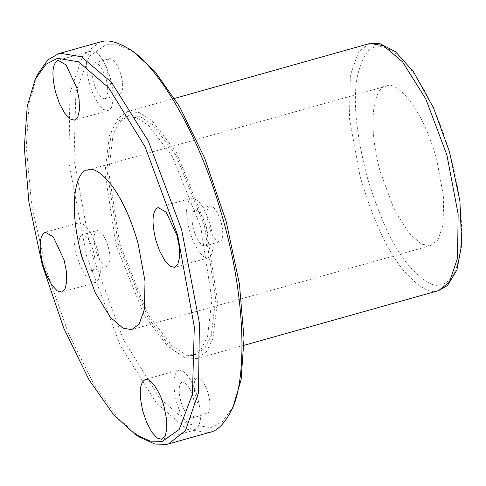 <?xml version="1.0" encoding="UTF-8"?>
<svg xmlns="http://www.w3.org/2000/svg" width="486" height="486" viewBox="0 0 486 486"><rect width="100%" height="100%" fill="white"/><g stroke="black" fill="none" stroke-linecap="round" stroke-linejoin="round"><path stroke-width="0.36" stroke-dasharray="2.43 1.82" d="M209.581 432.382L208.178 432.728L186.952 429.278L156.717 403.55L120.018 344.926L86.672 256.316L68.909 162.889L69.893 93.112L82.839 55.41L99.806 42.069M133.286 51.741L117.989 44.852L106.033 44.657L89.175 56.467L75.889 91.854L74.03 159.129L90.718 250.995L123.341 339.374L159.718 398.277L189.765 424.181L210.821 427.692L222.333 421.739L233.116 406.673M116.111 245.436L104.933 172.597L109.307 135.861L115.698 123.134L124.823 116.695L136.244 117.539L148.686 125.516L172.214 156.213L200.748 226.913L211.926 299.753L207.546 336.488L201.155 349.215L192.037 355.655L180.616 354.81L168.168 346.834L144.646 316.143L116.111 245.436M97.091 230.571C93.561 232.527 93.081 238.972 95.651 249.913L97.905 256.426L100.985 262.203L104.235 265.733L106.914 266.48L108.907 264.706L109.964 260.241L109.715 253.844L108.348 247.137C104.988 236.378 101.24 230.862 97.091 230.571L82.158 234.768C86.295 235.048 90.05 240.57 93.415 251.335L94.782 258.042L95.031 264.439L93.974 268.91L91.982 270.678L89.303 269.93L86.052 266.401L82.972 260.624L80.725 254.111C78.149 243.188 78.629 236.737 82.158 234.768M109.854 58.624C106.331 60.58 105.851 67.025 108.421 77.967L110.674 84.479L113.754 90.256L116.998 93.786L119.678 94.533L121.67 92.759L122.727 88.294L122.478 81.897L121.117 75.19C117.758 64.438 114.003 58.915 109.854 58.624L94.922 62.822C99.059 63.101 102.813 68.623 106.185 79.388L107.546 86.095L107.795 92.492L106.738 96.963L104.745 98.731L102.066 97.984L98.822 94.46L95.742 88.677L93.488 82.17C90.918 71.242 91.392 64.796 94.922 62.822M209.946 205.87C206.416 207.826 205.936 214.271 208.506 225.212L210.76 231.725L213.84 237.502L217.084 241.032L219.769 241.779L221.762 240.011L222.819 235.54L222.564 229.143L221.203 222.436C217.843 211.683 214.089 206.161 209.946 205.87L195.014 210.074C199.151 210.347 202.905 215.869 206.271 226.634L207.631 233.341L207.887 239.738L206.829 244.209L204.837 245.983L202.152 245.23L198.908 241.706L195.828 235.929L193.574 229.416C191.004 218.487 191.484 212.042 195.014 210.074M197.176 377.816C193.647 379.773 193.173 386.218 195.743 397.159L197.996 403.672L201.076 409.449L204.32 412.978L207 413.726L208.992 411.952L210.049 407.487L209.8 401.09L208.439 394.383C205.08 383.63 201.326 378.108 197.176 377.816L182.244 382.014C186.381 382.294 190.135 387.816 193.507 398.581L194.868 405.288L195.117 411.685L194.06 416.156L192.067 417.924L189.388 417.176L186.144 413.647L183.064 407.869L180.81 401.363C178.234 390.434 178.714 383.989 182.244 382.014M178.97 370.046C173.089 373.309 172.293 384.055 176.576 402.287L180.33 413.136L185.464 422.765L190.876 428.646L195.342 429.897L198.665 426.945L200.426 419.491L200.007 408.835L197.735 397.657C192.134 379.73 185.877 370.526 178.97 370.046L145.156 379.548M191.739 198.1C185.859 201.362 185.057 212.109 189.346 230.34L193.1 241.196L198.233 250.825L203.64 256.699L208.111 257.951L211.428 254.998L213.19 247.55L212.771 236.889L210.505 225.711C204.904 207.783 198.646 198.58 191.739 198.1L157.926 207.607M91.647 50.854C85.767 54.116 84.971 64.863 89.254 83.094L93.014 93.95L98.142 103.579L103.554 109.453L108.02 110.705L111.343 107.752L113.104 100.304L112.685 89.643L110.413 78.465C104.812 60.537 98.561 51.334 91.647 50.854L57.834 60.355M78.884 222.801C73.003 226.063 72.207 236.81 76.49 255.041L80.245 265.891L85.378 275.519L90.785 281.4L95.256 282.652L98.573 279.693L100.341 272.245L99.922 261.59L97.65 250.412C92.048 232.478 85.791 223.281 78.884 222.801L45.07 232.302M386.71 86.028C394.085 81.016 420.214 100.675 436.756 159.651L443.651 197.231L443.086 225.097L437.807 240.139L430.371 245.624L421.599 244.166L409.078 233.371L393.921 208.828L380.331 172.001C364.555 112.855 377.579 84.631 386.71 86.028L87.498 170.167M376.073 47.13C398.058 41.11 433.67 92.468 450.51 156.644C468.698 220.486 463.638 280.786 441.015 284.529C434.156 287.706 423.598 281.631 409.34 266.298C393.514 247.915 379.262 217.485 366.578 175.015C355.904 132.101 352.836 99.223 357.386 76.381C362.113 56.892 368.339 47.142 376.073 47.13M205.894 225.553L217.442 300.822L212.917 338.785L206.313 351.931L196.885 358.589L185.087 357.72L172.226 349.477L147.92 317.759L118.432 244.695L106.884 169.426L111.403 131.469L118.007 118.317L127.435 111.659L139.239 112.533L152.094 120.777L176.406 152.495L205.894 225.553M204.485 225.862L175.944 155.162L152.422 124.465L139.98 116.488L128.559 115.644L119.434 122.089L113.044 134.81L108.67 171.546L119.842 244.385L148.376 315.092L171.904 345.783L184.346 353.765L195.767 354.61L204.892 348.164L211.282 335.443L215.656 298.702L204.485 225.862M37.392 74.723L29.105 102.977L26.28 146.535L31.602 204.284L46.14 269.736L68.095 332.546L93.452 383.369L118.068 417.905L139.3 437.048M438.603 290.604L437.716 290.828C430.566 294.139 419.564 287.809 404.71 271.832C388.217 252.677 373.363 220.972 360.144 176.71L349.458 118.469L350.339 75.281L358.522 51.966L369.153 43.673M207.127 413.695L192.195 417.893M195.56 429.843L161.96 439.289M208.324 257.896L174.729 267.349M219.897 241.749L204.964 245.946M108.238 110.65L74.637 120.097M119.811 94.503L104.879 98.701M95.469 282.597L61.874 292.043M107.041 266.45L92.109 270.647M430.948 245.485L132.301 329.478M196.885 358.589L244.021 345.333M174.571 98.403L127.435 111.659M192.037 355.655L195.767 354.61M128.559 115.644L124.823 116.695"/><path stroke-width="0.73" d="M58.745 53.618L101.21 41.717C108.214 39.573 117.484 41.978 129.033 48.952C153.29 62.336 196.35 124.252 222.193 216.264C248.826 308.088 245.181 386.613 230.935 411.278C224.313 423.913 217.199 430.948 209.581 432.382L168.52 443.931L185.488 430.59L198.434 392.888L199.418 323.111L181.655 229.684L148.309 141.074L111.61 82.45L81.381 56.722L60.149 53.272L58.745 53.618L47.701 59.972L37.392 74.723L35.211 79.327L45.994 64.261L57.506 58.308L78.562 61.819L108.615 87.723L144.992 146.626L177.609 235.005L194.303 326.871L192.438 394.146L179.158 429.533L162.294 441.343L150.338 441.148L135.041 434.259L113.742 414.935L89.023 379.803L63.715 328.099L42.185 264.645L28.917 202.164L24.3 147.471L27.228 106.24L35.211 79.327M230.935 411.278L233.116 406.673L241.099 379.76L244.027 338.529L239.41 283.836L226.142 221.355L204.612 157.901L179.304 106.197L154.584 71.065L133.286 51.741L129.033 48.952M145.375 379.499C150.381 377.191 160.416 391.935 164.14 407.104L166.412 418.282L166.832 428.944L165.064 436.392L161.747 439.344L157.276 438.099L151.869 432.218L146.736 422.589L142.981 411.739C138.692 393.52 139.494 382.774 145.375 379.499L145.156 379.548M88.069 170.027C78.939 168.624 65.914 196.854 81.684 256L95.28 292.827L110.437 317.37L122.958 328.159L131.73 329.623L139.16 324.132L144.439 309.09L145.01 281.224L138.115 243.65C121.567 184.674 95.444 165.015 88.069 170.027L87.498 170.167M45.283 232.247L53.272 236.846L64.055 259.858L66.321 271.036L66.74 281.698L64.978 289.146L61.661 292.098L57.19 290.847L51.777 284.972L46.65 275.343L42.889 264.487C38.607 246.274 39.402 235.528 45.283 232.247L45.07 232.302M58.053 60.307L66.035 64.899L76.818 87.911L79.09 99.089L79.51 109.751L77.742 117.199L74.425 120.151L69.954 118.906L64.547 113.025L59.413 103.397L55.659 92.547C51.37 74.328 52.172 63.581 58.053 60.307L57.84 60.355M158.138 207.552L166.127 212.145L176.904 235.157L179.176 246.335L179.595 256.997L177.833 264.445L174.51 267.397L170.045 266.152L164.633 260.271L159.499 250.642L155.745 239.792C151.462 221.573 152.258 210.827 158.138 207.552L157.926 207.607M135.041 434.259L139.3 437.048L154.913 444.083L167.117 444.283L168.52 443.931M369.153 43.673L370.04 43.454L383.472 45.641L402.596 61.916L425.815 99.004L446.913 155.064L458.146 214.168L457.526 258.315L449.337 282.166L438.603 290.604L447.521 285.476L456.949 269.87L461.7 244.561L459.908 201.083L449.562 152.063L433.445 107.728L413.465 71.776L395.476 51.692L379.378 43.394L369.153 43.673L174.571 98.403M244.021 345.333L438.603 290.604"/></g></svg>
